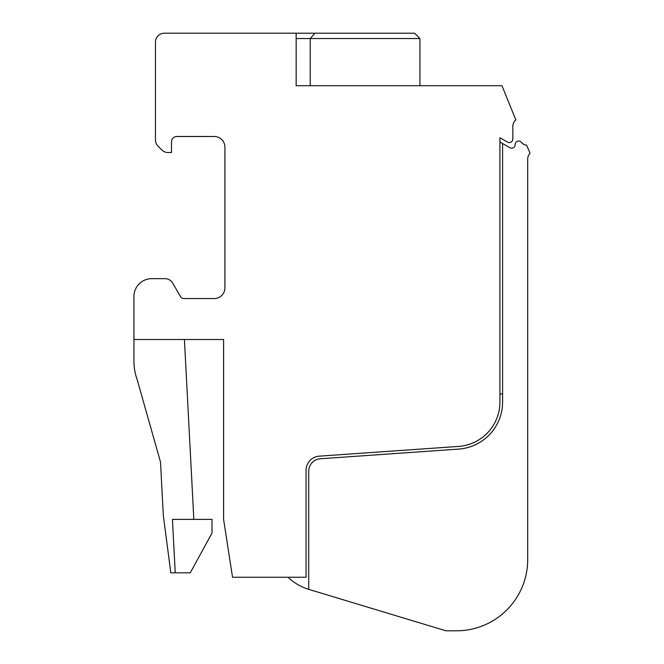 <?xml version="1.0" encoding="UTF-8"?>
<svg xmlns="http://www.w3.org/2000/svg" width="664" height="664" viewBox="0 0 664 664"><rect width="100%" height="100%" fill="white"/><g stroke="black" fill="none" stroke-linecap="round" stroke-linejoin="round"><path stroke-width="1" d="M414.104 621.189L309.117 589.474L445.934 630.8L456.459 630.8A71.239 71.239 0 0 0 527.697 559.561L527.697 159.252A8.906 8.906 0 0 1 530.055 153.21L526.635 145.192A7.121 7.121 0 0 1 521.53 142.428A3.561 3.561 0 0 0 515.148 144.594A3.561 3.561 0 0 1 509.803 147.674A3.561 3.561 0 0 0 515.148 144.594M502.598 393.885L502.598 143.515L499.926 141.98L502.598 143.515L502.598 402.01L502.598 393.885L499.926 394.076L499.926 402.01L499.926 250.345M527.697 231.827L527.697 432.712M499.926 228.939L499.926 402.01L499.926 137.73L507.504 142.104A3.561 3.561 0 0 0 512.849 139.017L512.849 126.268A8.159 8.159 0 0 1 515.853 119.943L501.967 85.706L296.152 85.706L296.152 33.2L164.365 33.2A8.906 8.906 0 0 0 155.459 42.106L155.459 139.93A8.906 8.906 0 0 0 158.065 146.221L161.759 149.915A8.906 8.906 0 0 0 168.05 152.521L171.486 152.521L171.486 141.83A5.345 5.345 0 0 1 176.832 136.493L214.231 136.493A10.682 10.682 0 0 1 224.913 147.176L224.913 287.869A10.682 10.682 0 0 1 214.231 298.551L183.687 298.551A3.561 3.561 0 0 1 180.6 296.775L172.723 283.13A8.906 8.906 0 0 0 165.012 278.673L151.757 278.673A17.812 17.812 0 0 0 133.945 296.484L133.945 361.282A53.427 53.427 0 0 0 137.116 379.41L160.522 462.127L137.116 379.41M184.426 339.512L193.838 519.381L172.441 519.381L175.23 572.808L170.806 572.808L163.302 515.264L160.522 462.127M212.015 519.381L193.838 519.381L212.015 519.381L212.015 533.026L190.278 572.808L175.23 572.808M502.598 143.515L509.803 147.674M502.598 402.01A47.194 47.194 0 0 1 458.699 449.088L320.314 458.766A12.467 12.467 0 0 0 308.718 471.199L308.718 589.35L308.718 471.199M309.117 589.474A53.427 53.427 0 0 1 287.977 577.257M170.806 572.808L163.302 515.264M296.152 38.545L419.922 38.545L419.922 85.706M296.152 33.2L314.977 33.2L310.229 38.545L310.229 85.706M314.977 33.2L414.577 33.2L419.922 38.545L414.577 33.2M499.926 402.01A44.521 44.521 0 0 1 458.509 446.424L319.309 456.151A14.251 14.251 0 0 0 306.054 470.369L306.054 577.257L232.541 577.257L223.594 519.381L223.594 339.512L133.945 339.512L133.945 361.282M499.926 141.98L499.926 394.076"/></g></svg>
